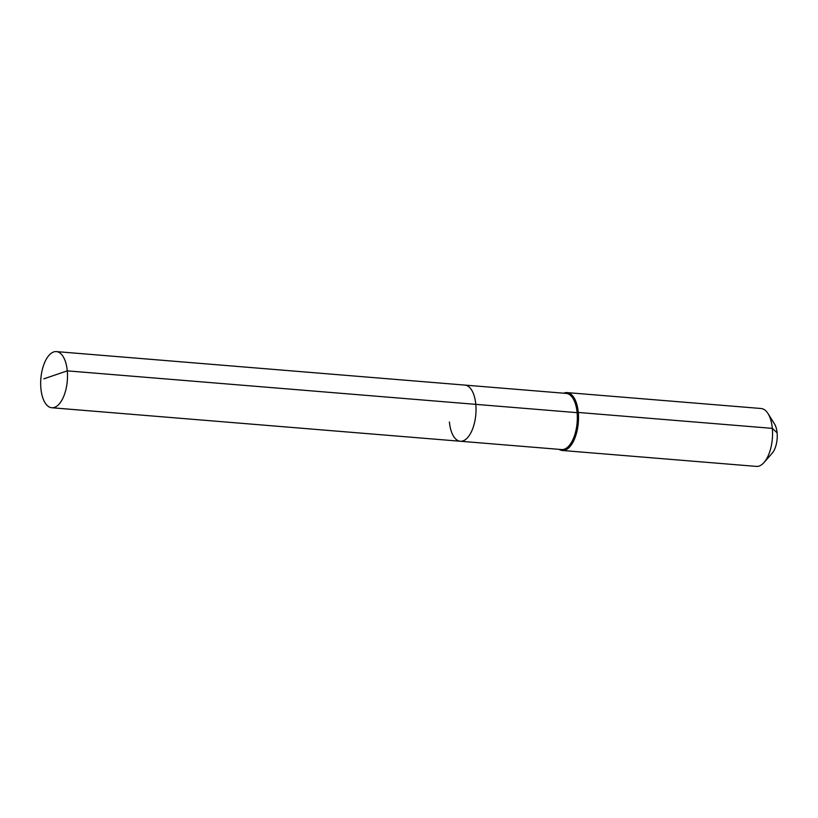 <?xml version="1.0" encoding="UTF-8"?>
<svg xmlns="http://www.w3.org/2000/svg" width="818" height="818" viewBox="0 0 818 818"><rect width="100%" height="100%" fill="white"/><g stroke="black" fill="none" stroke-linecap="round" stroke-linejoin="round"><path stroke-width="1.23" d="M449.409 421.986A28.17 13.272 -85.3 0 0 460.299 441.25A28.17 13.272 -85.3 0 0 475.8 404.358L67.28 370.861A28.17 13.272 -85.3 0 0 56.391 351.597A28.17 13.272 -85.3 0 0 40.9 388.489A28.17 13.272 -85.3 0 0 51.79 407.753A28.17 13.272 -85.3 0 0 67.28 370.861L43.835 378.836M559.072 449.348A29.039 13.681 -85.3 0 0 562.314 450.483A29.039 13.681 -85.3 0 0 578.285 412.456L577.109 412.661A28.17 13.272 -85.3 0 1 561.618 449.552L460.299 441.25A28.17 13.272 -85.3 0 0 475.8 404.358A28.17 13.272 -85.3 0 0 464.9 385.094L56.391 351.597M577.109 412.661A28.17 13.272 -85.3 0 0 566.22 393.407L464.9 385.094A28.17 13.272 -85.3 0 1 475.8 404.358L577.109 412.661M562.314 450.483L756.353 466.403A29.039 13.681 -85.3 0 0 764.002 462.528A29.039 13.681 -85.3 0 0 772.325 428.366L578.285 412.456A29.039 13.681 -85.3 0 0 567.058 392.599A29.039 13.681 -85.3 0 0 563.674 393.192M764.002 462.528L772.1 453.336A17.423 8.211 -85.3 0 0 777.1 432.834L772.325 428.366A29.039 13.681 -85.3 0 0 768.01 413.581A29.039 13.681 -85.3 0 0 761.098 408.509L567.058 392.599M777.1 432.834A17.423 8.211 -85.3 0 0 774.513 423.969L768.01 413.581M460.299 441.25L51.79 407.753"/></g></svg>
